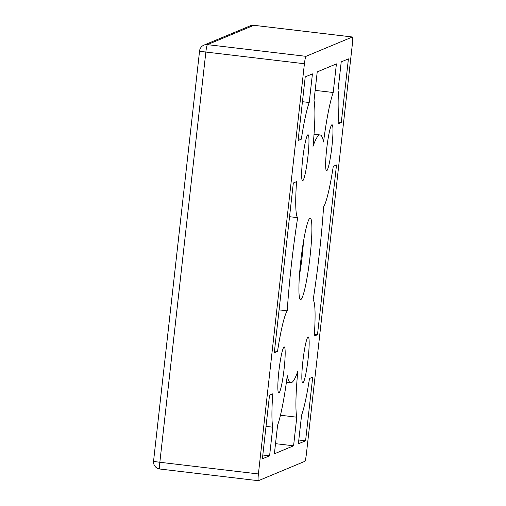<?xml version="1.0" encoding="UTF-8"?>
<svg xmlns="http://www.w3.org/2000/svg" width="506" height="506" viewBox="0 0 506 506"><rect width="100%" height="100%" fill="white"/><g stroke="black" fill="none" stroke-linecap="round" stroke-linejoin="round"><path stroke-width="0.76" d="M300.842 299.514A40.992 4.352 -83.2 0 1 300.14 299.267A40.992 4.352 -83.2 0 1 301.083 258.332A40.992 4.352 -83.2 0 1 309.742 218.314A40.992 4.352 -83.2 0 1 309.963 218.175A40.992 4.352 -83.2 0 1 310.001 256.928A40.992 4.352 -83.2 0 1 300.842 299.514M291.519 382.618A124.767 13.232 -83.2 0 1 290.71 382.745A124.767 13.232 -83.2 0 1 287.275 375.711A60.6 6.426 -83.2 0 1 277.598 425.185L274.385 453.806L293.581 445.805L296.788 417.184A60.6 6.426 -83.2 0 1 297.806 371.315A124.767 13.232 -83.2 0 1 291.519 382.618M326.724 170.737A23.168 2.46 -83.2 0 1 326.572 170.762A23.168 2.46 -83.2 0 1 326.781 148.15A23.168 2.46 -83.2 0 1 331.879 124.767A23.168 2.46 -83.2 0 1 332.031 124.742A23.168 2.46 -83.2 0 1 331.822 147.354A23.168 2.46 -83.2 0 1 326.724 170.737M278.926 392.922A23.168 2.46 -83.2 0 1 278.781 392.947A23.168 2.46 -83.2 0 1 278.983 370.335A23.168 2.46 -83.2 0 1 284.087 346.952A23.168 2.46 -83.2 0 1 284.233 346.926A23.168 2.46 -83.2 0 1 284.03 369.538A23.168 2.46 -83.2 0 1 278.926 392.922M302.923 382.922A23.168 2.46 -83.2 0 1 302.771 382.947A23.168 2.46 -83.2 0 1 302.98 360.329A23.168 2.46 -83.2 0 1 308.078 336.945A23.168 2.46 -83.2 0 1 308.23 336.926A23.168 2.46 -83.2 0 1 308.021 359.538A23.168 2.46 -83.2 0 1 302.923 382.922M302.727 180.743A23.168 2.46 -83.2 0 1 302.575 180.762A23.168 2.46 -83.2 0 1 302.784 158.15A23.168 2.46 -83.2 0 1 307.882 134.767A23.168 2.46 -83.2 0 1 308.034 134.741A23.168 2.46 -83.2 0 1 307.825 157.36A23.168 2.46 -83.2 0 1 302.727 180.743M323.536 141.977A60.6 6.426 -83.2 0 1 333.207 92.503L336.42 63.882L317.224 71.884L314.017 100.504A60.6 6.426 -83.2 0 1 312.999 146.373A124.767 13.232 -83.2 0 1 320.096 134.944A124.767 13.232 -83.2 0 1 323.536 141.977M287.212 310.836A124.767 13.232 -83.2 0 1 297.661 217.662A60.6 6.426 -83.2 0 1 296.567 181.622L293.328 182.97L274.29 352.72L277.528 351.366A60.6 6.426 -83.2 0 1 287.212 310.836L279.097 309.874M305.232 76.88L298.091 140.535L301.323 139.188A60.6 6.426 -83.2 0 1 309.217 102.503L312.43 73.882L305.232 76.88M262.393 458.809L269.59 455.805L272.797 427.184A60.6 6.426 -83.2 0 1 272.766 393.807L269.527 395.154L262.393 458.809M348.419 58.879L341.221 61.884L338.008 90.504A60.6 6.426 -83.2 0 1 338.04 123.881L341.278 122.534L348.419 58.879M305.58 440.808L312.714 377.153L309.482 378.501A60.6 6.426 -83.2 0 1 301.589 415.186L298.382 443.806L305.58 440.808L298.806 440.005M323.593 206.853A124.767 13.232 -83.2 0 1 313.144 300.026A60.6 6.426 -83.2 0 1 314.239 336.066L317.477 334.713L336.515 164.969L333.277 166.322A60.6 6.426 -83.2 0 1 323.593 206.853M306.01 56.33L352.397 36.995L253.835 25.306L207.447 44.642L306.01 56.33A7.128 0.759 96.8 0 0 304.416 63.737L205.853 52.048L159.845 462.263L258.402 473.951L304.416 63.737M258.402 473.951A7.128 0.759 96.8 0 0 258.364 480.7A7.128 0.759 96.8 0 0 258.408 480.694L304.795 461.358A7.128 0.759 96.8 0 0 306.389 453.952L352.404 43.737A7.128 0.759 96.8 0 0 352.442 36.989A7.128 0.759 96.8 0 0 352.397 36.995M299.489 275.03A33.864 3.593 96.8 0 0 303.436 241.729M314.359 334.346L317.477 334.713M338.16 122.167L341.278 122.534M266.029 426.381L272.797 427.184M262.816 455.002L269.59 455.805M302.443 101.7L309.217 102.503M298.281 138.827L301.323 139.188M274.48 351.006L277.528 351.366M289.546 216.701L297.661 217.662M315.156 90.365L333.207 92.503M280.457 415.249L296.788 417.184M275.523 443.667L293.581 445.805M159.852 469.005A7.128 0.759 -83.2 0 1 159.801 469.011A7.128 0.759 -83.2 0 1 159.845 462.263A7.128 0.424 6.4 0 1 153.558 461.137A7.128 7.128 0 0 0 159.801 469.011L258.364 480.7M352.442 36.989L253.879 25.3A7.128 7.128 0 0 0 250.299 25.8A7.128 7.078 -112.6 0 1 253.835 25.306A7.128 0.759 -83.2 0 1 253.879 25.3A7.128 0.759 -83.2 0 1 253.923 25.319M199.573 50.923A7.128 0.424 6.4 0 0 205.853 52.048A7.128 0.759 96.8 0 1 207.447 44.642A7.128 7.078 -112.6 0 0 203.912 45.135A7.128 7.128 0 0 0 199.573 50.923L153.558 461.137M286.402 382.232L290.71 382.745M314.024 134.223L320.096 134.944M250.299 25.8L203.912 45.135"/></g></svg>
